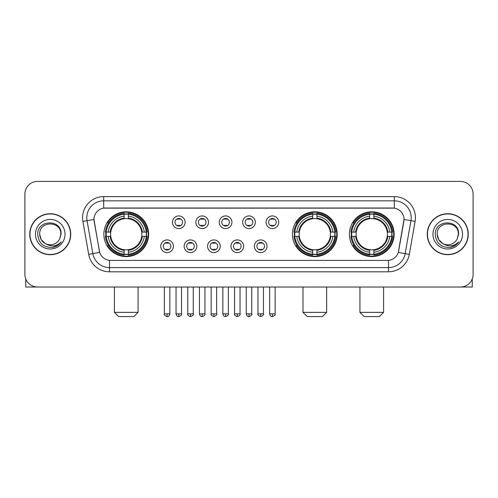 <?xml version="1.0" encoding="UTF-8"?>
<svg xmlns="http://www.w3.org/2000/svg" width="498" height="498" viewBox="0 0 498 498"><rect width="100%" height="100%" fill="white"/><g stroke="black" fill="none" stroke-linecap="round" stroke-linejoin="round"><path stroke-width="0.75" d="M292.426 234.216A22.391 22.391 0 0 0 314.817 256.601A22.391 22.391 0 0 0 337.202 234.216A22.391 22.391 0 0 0 314.817 211.824A22.391 22.391 0 0 0 292.426 234.216M349.372 234.216A22.391 22.391 0 0 0 371.757 256.601A22.391 22.391 0 0 0 394.148 234.216A22.391 22.391 0 0 0 371.757 211.824A22.391 22.391 0 0 0 349.372 234.216M103.852 234.216A22.391 22.391 0 0 0 126.243 256.601A22.391 22.391 0 0 0 148.628 234.216A22.391 22.391 0 0 0 126.243 211.824A22.391 22.391 0 0 0 103.852 234.216M173.429 246.255A6.337 6.337 0 0 1 167.091 252.592A6.337 6.337 0 0 1 160.754 246.255A6.337 6.337 0 0 1 167.091 239.918A6.337 6.337 0 0 1 173.429 246.255M163.288 246.255A3.803 3.803 0 0 0 167.091 250.058A3.803 3.803 0 0 0 170.895 246.255A3.803 3.803 0 0 0 167.091 242.451A3.803 3.803 0 0 0 163.288 246.255M196.828 246.255A6.337 6.337 0 0 1 190.491 252.592A6.337 6.337 0 0 1 184.154 246.255A6.337 6.337 0 0 1 190.491 239.918A6.337 6.337 0 0 1 196.828 246.255M186.694 246.255A3.803 3.803 0 0 0 190.491 250.058A3.803 3.803 0 0 0 194.295 246.255A3.803 3.803 0 0 0 190.491 242.451A3.803 3.803 0 0 0 186.694 246.255M220.234 246.255A6.337 6.337 0 0 1 213.897 252.592A6.337 6.337 0 0 1 207.56 246.255A6.337 6.337 0 0 1 213.897 239.918A6.337 6.337 0 0 1 220.234 246.255M210.094 246.255A3.803 3.803 0 0 0 213.897 250.058A3.803 3.803 0 0 0 217.701 246.255A3.803 3.803 0 0 0 213.897 242.451A3.803 3.803 0 0 0 210.094 246.255M243.634 246.255A6.337 6.337 0 0 1 237.297 252.592A6.337 6.337 0 0 1 230.96 246.255A6.337 6.337 0 0 1 237.297 239.918A6.337 6.337 0 0 1 243.634 246.255M233.5 246.255A3.803 3.803 0 0 0 237.297 250.058A3.803 3.803 0 0 0 241.1 246.255A3.803 3.803 0 0 0 237.297 242.451A3.803 3.803 0 0 0 233.5 246.255M267.04 246.255A6.337 6.337 0 0 1 260.703 252.592A6.337 6.337 0 0 1 254.366 246.255A6.337 6.337 0 0 1 260.703 239.918A6.337 6.337 0 0 1 267.04 246.255M256.9 246.255A3.803 3.803 0 0 0 260.703 250.058A3.803 3.803 0 0 0 264.5 246.255A3.803 3.803 0 0 0 260.703 242.451A3.803 3.803 0 0 0 256.9 246.255M185.125 222.257A6.337 6.337 0 0 1 178.794 228.594A6.337 6.337 0 0 1 172.457 222.257A6.337 6.337 0 0 1 178.794 215.927A6.337 6.337 0 0 1 185.125 222.257M174.991 222.257A3.803 3.803 0 0 0 178.794 226.061A3.803 3.803 0 0 0 182.592 222.257A3.803 3.803 0 0 0 178.794 218.46A3.803 3.803 0 0 0 174.991 222.257M208.531 222.257A6.337 6.337 0 0 1 202.194 228.594A6.337 6.337 0 0 1 195.857 222.257A6.337 6.337 0 0 1 202.194 215.927A6.337 6.337 0 0 1 208.531 222.257M198.391 222.257A3.803 3.803 0 0 0 202.194 226.061A3.803 3.803 0 0 0 205.998 222.257A3.803 3.803 0 0 0 202.194 218.46A3.803 3.803 0 0 0 198.391 222.257M231.931 222.257A6.337 6.337 0 0 1 225.6 228.594A6.337 6.337 0 0 1 219.263 222.257A6.337 6.337 0 0 1 225.6 215.927A6.337 6.337 0 0 1 231.931 222.257M221.797 222.257A3.803 3.803 0 0 0 225.6 226.061A3.803 3.803 0 0 0 229.397 222.257A3.803 3.803 0 0 0 225.6 218.46A3.803 3.803 0 0 0 221.797 222.257M255.337 222.257A6.337 6.337 0 0 1 249 228.594A6.337 6.337 0 0 1 242.663 222.257A6.337 6.337 0 0 1 249 215.927A6.337 6.337 0 0 1 255.337 222.257M245.197 222.257A3.803 3.803 0 0 0 249 226.061A3.803 3.803 0 0 0 252.803 222.257A3.803 3.803 0 0 0 249 218.46A3.803 3.803 0 0 0 245.197 222.257M278.737 222.257A6.337 6.337 0 0 1 272.4 228.594A6.337 6.337 0 0 1 266.069 222.257A6.337 6.337 0 0 1 272.4 215.927A6.337 6.337 0 0 1 278.737 222.257M268.603 222.257A3.803 3.803 0 0 0 272.4 226.061A3.803 3.803 0 0 0 276.203 222.257A3.803 3.803 0 0 0 272.4 218.46A3.803 3.803 0 0 0 268.603 222.257M88.694 254.36L82.886 221.411A21.121 21.121 0 0 1 103.684 196.617L394.316 196.617A21.121 21.121 0 0 1 415.114 221.411L409.306 254.36A21.121 21.121 0 0 1 388.508 271.808L109.492 271.808A21.121 21.121 0 0 1 88.694 254.36L99.706 252.418L94.141 221.411A11.404 11.404 0 0 1 105.371 208.027L392.629 208.027A11.404 11.404 0 0 1 403.859 221.411L398.643 250.98A11.404 11.404 0 0 1 387.413 260.404L110.587 260.404A11.404 11.404 0 0 1 99.357 250.98L93.966 219.456L87.044 220.676A16.895 16.895 0 0 1 103.684 200.843L394.316 200.843A16.895 16.895 0 0 1 410.956 220.676L405.148 253.625A16.895 16.895 0 0 1 388.508 267.588L109.492 267.588A16.895 16.895 0 0 1 92.852 253.625L87.044 220.676A16.895 16.895 0 0 1 86.789 217.738M105.862 236.326A20.486 20.486 0 0 1 105.862 232.105M351.383 236.326A20.486 20.486 0 0 1 351.383 232.105M294.436 236.326A20.486 20.486 0 0 1 294.436 232.105M29.756 234.216A20.486 20.486 0 0 0 50.248 254.702A20.486 20.486 0 0 0 70.735 234.216A20.486 20.486 0 0 0 50.248 213.729A20.486 20.486 0 0 0 29.756 234.216M427.265 234.216A20.486 20.486 0 0 0 447.752 254.702A20.486 20.486 0 0 0 468.245 234.216A20.486 20.486 0 0 0 447.752 213.729A20.486 20.486 0 0 0 427.265 234.216M103.684 196.617L103.684 208.152L394.316 208.152L394.316 196.617M93.966 219.431L94.091 217.738M387.413 260.404L110.587 260.404M415.114 221.411L404.034 219.456L398.294 252.418L409.306 254.36M398.643 250.98L398.574 251.341M99.426 251.341L99.357 250.98M473.1 194.083A12.674 12.674 0 0 0 460.426 181.409L37.574 181.409A12.674 12.674 0 0 0 24.9 194.083L24.9 274.348A12.674 12.674 0 0 0 37.574 287.016L460.426 287.016A12.674 12.674 0 0 0 473.1 274.348L473.1 194.083L473.1 274.348M24.9 194.083L24.9 274.348M460.426 181.409L37.574 181.409M37.574 287.016L460.426 287.016M70.523 234.216A20.275 20.275 0 0 0 50.248 213.941A20.275 20.275 0 0 0 29.967 234.216A20.275 20.275 0 0 0 50.248 254.49A20.275 20.275 0 0 0 70.523 234.216M45.424 243.609L41.097 239.494L39.684 234.216C39.037 220.589 61.453 220.589 60.806 234.216L59.648 239.021L61.061 234.216C62.107 218.964 37.269 219.338 37.73 234.216C38.57 243.198 43.525 247.618 52.589 247.475C56.274 246.765 59.2 244.879 61.36 241.816C56.486 246.498 51.201 247.108 45.505 243.653A10.564 10.564 0 0 0 59.648 239.021L60.806 234.359M45.505 243.653C41.813 241.617 39.871 238.467 39.684 234.216M35.464 234.216A14.784 14.784 0 0 0 50.248 249A14.784 14.784 0 0 0 65.033 234.216A14.784 14.784 0 0 0 50.248 219.431A14.784 14.784 0 0 0 35.464 234.216M61.329 241.86L57.587 245.502M57.5 245.558L52.651 247.462M25.747 278.899L25.747 287.016L74.75 287.016M468.033 234.216A20.275 20.275 0 0 0 447.752 213.941A20.275 20.275 0 0 0 427.477 234.216A20.275 20.275 0 0 0 447.752 254.49A20.275 20.275 0 0 0 468.033 234.216M442.871 243.578L438.607 239.494L437.194 234.216C436.547 220.589 458.963 220.589 458.316 234.216L457.158 239.021L458.571 234.216C459.617 218.964 434.773 219.338 435.24 234.216C436.08 243.198 441.035 247.618 450.092 247.475C453.784 246.765 456.71 244.879 458.87 241.816C453.995 246.498 448.71 247.108 443.015 243.653L443.002 243.647A10.564 10.564 0 0 0 457.158 239.021L458.316 234.359M443.015 243.653C439.323 241.617 437.381 238.467 437.194 234.216M432.967 234.216A14.784 14.784 0 0 0 447.752 249A14.784 14.784 0 0 0 462.536 234.216A14.784 14.784 0 0 0 447.752 219.431A14.784 14.784 0 0 0 432.967 234.216M458.839 241.86L455.091 245.502M455.004 245.558L450.161 247.462M133.844 316.591L118.636 316.591L114.416 312.364L138.071 312.364L133.844 316.591M141.731 236.326A15.631 15.631 0 0 0 128.353 218.728L128.353 218.728A15.631 15.631 0 0 0 110.755 236.326A15.631 15.631 0 0 0 141.731 236.326L142.353 236.326L141.731 236.326A15.631 15.631 0 0 1 128.353 249.703L128.353 252.256A18.165 18.165 0 0 0 144.283 236.326L147.084 236.326A20.953 20.953 0 0 1 128.353 255.063L128.353 254.21A20.107 20.107 0 0 0 146.238 236.326M106.286 236.326A20.063 20.063 0 0 1 106.286 232.105M128.353 214.258A20.063 20.063 0 0 0 124.127 214.258M146.194 232.105A20.063 20.063 0 0 1 146.194 236.326M147.084 232.105A20.953 20.953 0 0 0 128.353 213.368L128.353 214.221A20.107 20.107 0 0 1 146.238 232.105L147.084 232.105M105.395 236.326A20.953 20.953 0 0 0 124.127 255.063L124.127 254.21A20.107 20.107 0 0 1 106.242 236.326L105.395 236.326M146.238 232.105L144.283 232.105A18.165 18.165 0 0 0 128.353 216.176L128.353 214.221M128.353 254.21L128.353 252.256M106.242 236.326L108.203 236.326A18.165 18.165 0 0 0 124.127 252.256L124.127 254.21M128.353 216.176L128.353 218.105A16.247 16.247 0 0 1 142.353 232.105L144.283 232.105M144.283 236.326L142.353 236.326A16.247 16.247 0 0 1 128.353 250.326M124.127 252.256L124.127 249.703A15.631 15.631 0 0 1 110.755 236.326L108.203 236.326M141.731 232.105L142.353 232.105M128.353 254.167A20.063 20.063 0 0 1 124.127 254.167M124.127 213.368A20.953 20.953 0 0 0 105.395 232.105L106.242 232.105A20.107 20.107 0 0 1 124.127 214.221L124.127 213.368M124.127 214.221L124.127 216.176A18.165 18.165 0 0 0 108.203 232.105L106.242 232.105M124.127 218.703L124.127 216.176M108.203 232.105L110.133 232.105A16.247 16.247 0 0 1 124.127 218.105M124.127 249.703L124.127 250.326A16.247 16.247 0 0 1 110.133 236.326M108.664 222.811L107.468 222.811A21.968 21.968 0 0 1 148.205 234.216A21.968 21.968 0 0 1 107.468 245.62L108.664 245.62M322.418 316.591L307.21 316.591L302.989 312.364L326.644 312.364L322.418 316.591M330.299 236.326A15.631 15.631 0 0 0 316.927 218.728L316.927 218.728A15.631 15.631 0 0 0 299.329 236.326A15.631 15.631 0 0 0 330.299 236.326L330.927 236.326L330.299 236.326A15.631 15.631 0 0 1 316.927 249.703L316.927 252.256A18.165 18.165 0 0 0 332.857 236.326L335.658 236.326A20.953 20.953 0 0 1 316.927 255.063L316.927 254.21A20.107 20.107 0 0 0 334.812 236.326M294.86 236.326A20.063 20.063 0 0 1 294.86 232.105M316.927 214.258A20.063 20.063 0 0 0 312.7 214.258M334.768 232.105A20.063 20.063 0 0 1 334.768 236.326M335.658 232.105A20.953 20.953 0 0 0 316.927 213.368L316.927 214.221A20.107 20.107 0 0 1 334.812 232.105L335.658 232.105M293.969 236.326A20.953 20.953 0 0 0 312.7 255.063L312.7 254.21A20.107 20.107 0 0 1 294.816 236.326L293.969 236.326M334.812 232.105L332.857 232.105A18.165 18.165 0 0 0 316.927 216.176L316.927 214.221M316.927 254.21L316.927 252.256M294.816 236.326L296.771 236.326A18.165 18.165 0 0 0 312.7 252.256L312.7 254.21M316.927 216.176L316.927 218.105A16.247 16.247 0 0 1 330.927 232.105L332.857 232.105M332.857 236.326L330.927 236.326A16.247 16.247 0 0 1 316.927 250.326M312.7 252.256L312.7 249.703A15.631 15.631 0 0 1 299.329 236.326L296.771 236.326M330.299 232.105L330.927 232.105M316.927 254.167A20.063 20.063 0 0 1 312.7 254.167M312.7 213.368A20.953 20.953 0 0 0 293.969 232.105L294.816 232.105A20.107 20.107 0 0 1 312.7 214.221L312.7 213.368M312.7 214.221L312.7 216.176A18.165 18.165 0 0 0 296.771 232.105L294.816 232.105M312.7 218.703L312.7 216.176M296.771 232.105L298.707 232.105A16.247 16.247 0 0 1 312.7 218.105M312.7 249.703L312.7 250.326A16.247 16.247 0 0 1 298.707 236.326M297.238 222.811L296.042 222.811A21.968 21.968 0 0 1 336.779 234.216A21.968 21.968 0 0 1 296.042 245.62L297.238 245.62M379.364 316.591L364.156 316.591L359.93 312.364L383.585 312.364L379.364 316.591M387.245 236.326A15.631 15.631 0 0 0 373.874 218.728L373.874 218.728A15.631 15.631 0 0 0 356.269 236.326A15.631 15.631 0 0 0 387.245 236.326L387.867 236.326L387.245 236.326A15.631 15.631 0 0 1 373.874 249.703L373.874 252.256A18.165 18.165 0 0 0 389.797 236.326L392.605 236.326A20.953 20.953 0 0 1 373.874 255.063L373.874 254.21A20.107 20.107 0 0 0 391.758 236.326M351.806 236.326A20.063 20.063 0 0 1 351.806 232.105M373.874 214.258A20.063 20.063 0 0 0 369.647 214.258M391.714 232.105A20.063 20.063 0 0 1 391.714 236.326M392.605 232.105A20.953 20.953 0 0 0 373.874 213.368L373.874 214.221A20.107 20.107 0 0 1 391.758 232.105L392.605 232.105M350.916 236.326A20.953 20.953 0 0 0 369.647 255.063L369.647 254.21A20.107 20.107 0 0 1 351.762 236.326L350.916 236.326M391.758 232.105L389.797 232.105A18.165 18.165 0 0 0 373.874 216.176L373.874 214.221M373.874 254.21L373.874 252.256M351.762 236.326L353.717 236.326A18.165 18.165 0 0 0 369.647 252.256L369.647 254.21M373.874 216.176L373.874 218.105A16.247 16.247 0 0 1 387.867 232.105L389.797 232.105M389.797 236.326L387.867 236.326A16.247 16.247 0 0 1 373.874 250.326M369.647 252.256L369.647 249.703A15.631 15.631 0 0 1 356.269 236.326L353.717 236.326M387.245 232.105L387.867 232.105M373.874 254.167A20.063 20.063 0 0 1 369.647 254.167M369.647 213.368A20.953 20.953 0 0 0 350.916 232.105L351.762 232.105A20.107 20.107 0 0 1 369.647 214.221L369.647 213.368M369.647 214.221L369.647 216.176A18.165 18.165 0 0 0 353.717 232.105L351.762 232.105M369.647 218.703L369.647 216.176M353.717 232.105L355.647 232.105A16.247 16.247 0 0 1 369.647 218.105M369.647 249.703L369.647 250.326A16.247 16.247 0 0 1 355.647 236.326M354.184 222.811L352.982 222.811A21.968 21.968 0 0 1 393.725 234.216A21.968 21.968 0 0 1 352.982 245.62L354.184 245.62M177.525 225.843L177.525 225.245A3.243 3.243 0 0 0 180.058 225.245L180.058 225.843M180.058 218.678L180.058 219.276A3.243 3.243 0 0 0 177.525 219.276L177.525 218.678M200.924 225.843L200.924 225.245A3.243 3.243 0 0 0 203.464 225.245L203.464 225.843M203.464 218.678L203.464 219.276A3.243 3.243 0 0 0 200.924 219.276L200.924 218.678M224.33 225.843L224.33 225.245A3.243 3.243 0 0 0 226.864 225.245L226.864 225.843M226.864 218.678L226.864 219.276A3.243 3.243 0 0 0 224.33 219.276L224.33 218.678M247.73 225.843L247.73 225.245A3.243 3.243 0 0 0 250.27 225.245L250.27 225.843M250.27 218.678L250.27 219.276A3.243 3.243 0 0 0 247.73 219.276L247.73 218.678M271.136 225.843L271.136 225.245A3.243 3.243 0 0 0 273.67 225.245L273.67 225.843M273.67 218.678L273.67 219.276A3.243 3.243 0 0 0 271.136 219.276L271.136 218.678M165.822 249.84L165.822 249.237A3.243 3.243 0 0 0 168.355 249.237L168.355 249.84M168.355 242.669L168.355 243.273A3.243 3.243 0 0 0 165.822 243.273L165.822 242.669M189.228 249.84L189.228 249.237A3.243 3.243 0 0 0 191.761 249.237L191.761 249.84M191.761 242.669L191.761 243.273A3.243 3.243 0 0 0 189.228 243.273L189.228 242.669M212.627 249.84L212.627 249.237A3.243 3.243 0 0 0 215.161 249.237L215.161 249.84M215.161 242.669L215.161 243.273A3.243 3.243 0 0 0 212.627 243.273L212.627 242.669M236.033 249.84L236.033 249.237A3.243 3.243 0 0 0 238.567 249.237L238.567 249.84M238.567 242.669L238.567 243.273A3.243 3.243 0 0 0 236.033 243.273L236.033 242.669M259.433 249.84L259.433 249.237A3.243 3.243 0 0 0 261.967 249.237L261.967 249.84M261.967 242.669L261.967 243.273A3.243 3.243 0 0 0 259.433 243.273L259.433 242.669M472.253 278.899L472.253 287.016L423.25 287.016M388.508 260.354L388.508 271.808M109.492 271.808L109.492 260.354M82.886 221.411L87.044 220.676M124.127 254.36A20.256 20.256 0 0 0 128.353 254.36M146.387 236.326A20.256 20.256 0 0 0 146.387 232.105M128.353 214.072A20.256 20.256 0 0 0 124.127 214.072M312.7 254.36A20.256 20.256 0 0 0 316.927 254.36M334.961 236.326A20.256 20.256 0 0 0 334.961 232.105M316.927 214.072A20.256 20.256 0 0 0 312.7 214.072M369.647 254.36A20.256 20.256 0 0 0 373.874 254.36M391.901 236.326A20.256 20.256 0 0 0 391.901 232.105M373.874 214.072A20.256 20.256 0 0 0 369.647 214.072M178.794 313.846L176.043 313.846C176.522 315.8 177.444 316.716 178.794 316.591L178.794 313.846L181.54 313.846L181.54 287.016M202.194 313.846L199.449 313.846C199.928 315.8 200.843 316.716 202.194 316.591L202.194 313.846L204.939 313.846L204.939 287.016M225.6 313.846L222.849 313.846C223.328 315.8 224.243 316.716 225.6 316.591L225.6 313.846L228.345 313.846L228.345 287.016M249 313.846L246.255 313.846C246.734 315.8 247.649 316.716 249 316.591L249 313.846L251.745 313.846L251.745 287.016M272.4 313.846L269.655 313.846C270.134 315.8 271.049 316.716 272.4 316.591L272.4 313.846L275.151 313.846L275.151 287.016M167.091 313.846L164.346 313.846C163.786 314.724 164.701 315.639 167.091 316.591L167.091 313.846L169.837 313.846L169.837 287.016M190.491 313.846L187.746 313.846C187.192 314.724 188.107 315.639 190.491 316.591L190.491 313.846L193.236 313.846L193.236 287.016M213.897 313.846L211.152 313.846C210.592 314.724 211.507 315.639 213.897 316.591L213.897 313.846L216.642 313.846L216.642 287.016M237.297 313.846L234.552 313.846C233.998 314.724 234.913 315.639 237.297 316.591L237.297 313.846L240.042 313.846L240.042 287.016M260.703 313.846L257.958 313.846C257.398 314.724 258.313 315.639 260.703 316.591L260.703 313.846L263.448 313.846L263.448 287.016M138.071 287.016L138.071 312.364M114.416 287.016L114.416 312.364M326.644 287.016L326.644 312.364M302.989 287.016L302.989 312.364M383.585 287.016L383.585 312.364M359.93 287.016L359.93 312.364M176.043 313.846L176.043 287.016M181.54 313.846C182.094 314.724 181.179 315.639 178.794 316.591M199.449 313.846L199.449 287.016M204.939 313.846C205.5 314.724 204.585 315.639 202.194 316.591M222.849 313.846L222.849 287.016M228.345 313.846C228.899 314.724 227.984 315.639 225.6 316.591M246.255 313.846L246.255 287.016M251.745 313.846C252.305 314.724 251.39 315.639 249 316.591M269.655 313.846L269.655 287.016M275.151 313.846C275.705 314.724 274.79 315.639 272.4 316.591M164.346 313.846L164.346 287.016M169.837 313.846C169.357 315.8 168.442 316.716 167.091 316.591M187.746 313.846L187.746 287.016M193.236 313.846C193.797 314.724 192.882 315.639 190.491 316.591M211.152 313.846L211.152 287.016M216.642 313.846C217.196 314.724 216.281 315.639 213.897 316.591M234.552 313.846L234.552 287.016M240.042 313.846C240.602 314.724 239.687 315.639 237.297 316.591M257.958 313.846L257.958 287.016M263.448 313.846C264.002 314.724 263.087 315.639 260.703 316.591"/></g></svg>
